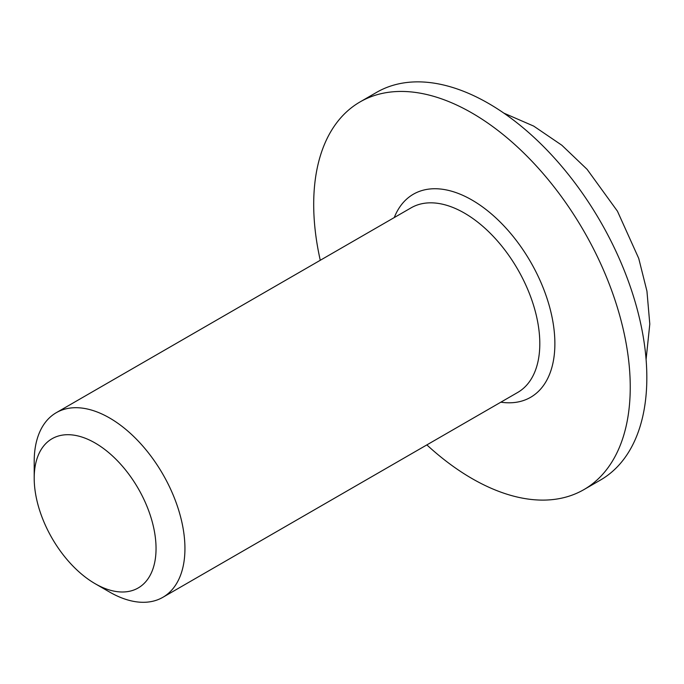 <?xml version="1.0" encoding="UTF-8"?>
<svg xmlns="http://www.w3.org/2000/svg" width="684" height="684" viewBox="0 0 684 684"><rect width="100%" height="100%" fill="white"/><g stroke="black" fill="none" stroke-linecap="round" stroke-linejoin="round"><path stroke-width="1.03" d="M583.888 489.624L600.475 480.048A223.839 129.233 -120 0 0 646.833 377.577A223.839 129.233 -120 0 0 549.124 152.318A223.839 129.233 -120 0 0 376.636 92.349L360.058 101.925A223.839 129.233 60 0 1 532.545 161.894A223.839 129.233 60 0 1 630.246 387.153A223.839 129.233 60 0 1 583.888 489.624A223.839 129.233 60 0 1 426.85 444.899M320.266 260.279A223.839 129.233 60 0 1 360.058 101.925M95.119 583.691L109.568 592.036A106.593 61.543 -120 0 0 162.86 597.312A106.593 61.543 -120 0 0 184.936 548.517A106.593 61.543 -120 0 0 138.416 441.248A106.593 61.543 -120 0 0 56.276 412.691A106.593 61.543 -120 0 0 34.2 461.486L34.2 478.176A86.158 49.744 60 0 1 95.119 443.001A86.158 49.744 60 0 1 156.046 548.517A86.158 49.744 60 0 1 95.119 583.691A86.158 49.744 60 0 1 34.2 478.176M500.842 402.183A117.246 67.69 -120 0 0 554.878 343.642A117.246 67.69 -120 0 0 486.64 210.014A117.246 67.69 -120 0 0 394.258 217.563M56.276 412.691L411.144 207.816A106.593 61.543 60 0 1 493.275 236.373A106.593 61.543 60 0 1 539.804 343.642A106.593 61.543 60 0 1 517.728 392.436L162.86 597.312M503.869 113.134L533.691 126.095L561.846 145.239L587.077 169.324L617.455 211.211L638.728 258.398L646.944 291.17L649.8 324.054L646.089 359.468"/></g></svg>
